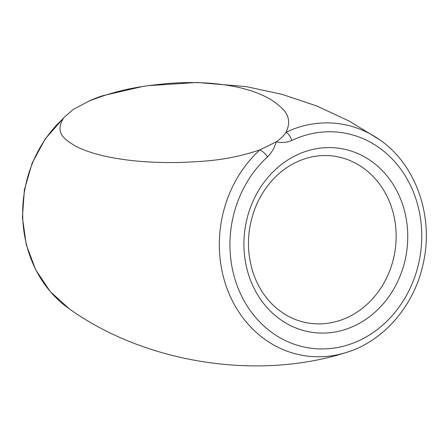 <?xml version="1.0" encoding="UTF-8"?>
<svg xmlns="http://www.w3.org/2000/svg" width="448" height="448" viewBox="0 0 448 448"><rect width="100%" height="100%" fill="white"/><g stroke="black" fill="none" stroke-linecap="round" stroke-linejoin="round"><path stroke-width="0.67" d="M291.85 140.448C286.703 142.548 281.506 142.99 276.265 141.781C274.585 147.672 271.69 152.684 267.585 156.828A108.898 95.564 99 0 0 280.588 338.083A108.898 95.564 99 0 0 421.557 242.934A108.898 95.564 99 0 0 291.85 140.448A8.579 3.522 64.6 0 0 286.02 132.244C284.306 135.24 281.053 138.415 276.265 141.781L259.885 149.884C226.246 161.168 201.522 161.498 178.298 162.523C155.618 162.814 135.71 161.554 118.574 158.732C101.119 156.044 86.778 151.855 75.544 146.16C65.66 139.866 54.359 133.823 63.23 118.58L64.226 117.286L73.192 109.458L89.365 100.94C122.074 88.066 146.149 85.646 168.538 83.44C190.462 81.855 210.062 82.471 227.332 85.288C244.754 87.993 259.381 92.826 271.202 99.77C281.68 107.162 294.106 115.506 286.02 132.244A117.286 102.928 -81 0 1 379.501 139.664C415.789 164.248 434.157 216.356 423.203 263.586C414.338 305.9 383.124 341.757 345.587 352.705A117.286 102.928 -81 0 1 229.096 293.737A117.286 102.928 -81 0 1 259.885 149.884A8.579 2.766 47.7 0 1 267.585 156.828M89.062 101.069A8.579 3.522 64.6 0 1 89.152 101.018A8.579 3.522 64.6 0 1 89.158 101.018A8.579 3.522 64.6 0 1 89.365 100.94A117.286 102.928 99 0 1 103.012 95.654L142.358 86.559M62.44 119.75A8.579 2.766 47.7 0 1 62.793 118.804L62.793 118.804A8.579 2.766 47.7 0 1 63.23 118.58A117.286 102.928 99 0 0 69.098 308.694C144.838 363.031 256.883 380.811 345.587 352.705M365.652 319.497A93.01 81.62 -81 0 1 243.925 242.614A93.01 81.62 -81 0 1 367.937 158.911A93.01 81.62 -81 0 1 365.652 319.497M357.918 311.55A84.431 74.094 99 0 0 395.147 222.583A84.431 74.094 99 0 0 335.048 156.313C321.546 154.213 308.28 156.341 295.249 162.697C278.37 171.265 265.524 185.114 256.715 204.249C246.943 227.321 245.834 250.438 253.394 273.599C257.589 285.606 263.833 295.781 272.121 304.119C282.643 314.518 294.767 320.835 308.504 323.075A84.431 74.094 99 0 0 357.918 311.55M148.338 85.652L197.03 82.466L246.271 86.61L282.24 94.394L316.882 106.019L349.53 121.234L379.501 139.664M88.805 101.181L103.012 95.654M69.098 308.694L50.249 291.57L35.689 269.808L26.23 244.614L22.4 217.409L24.41 189.706L32.155 163.066L45.192 138.986L64.221 117.286"/></g></svg>
